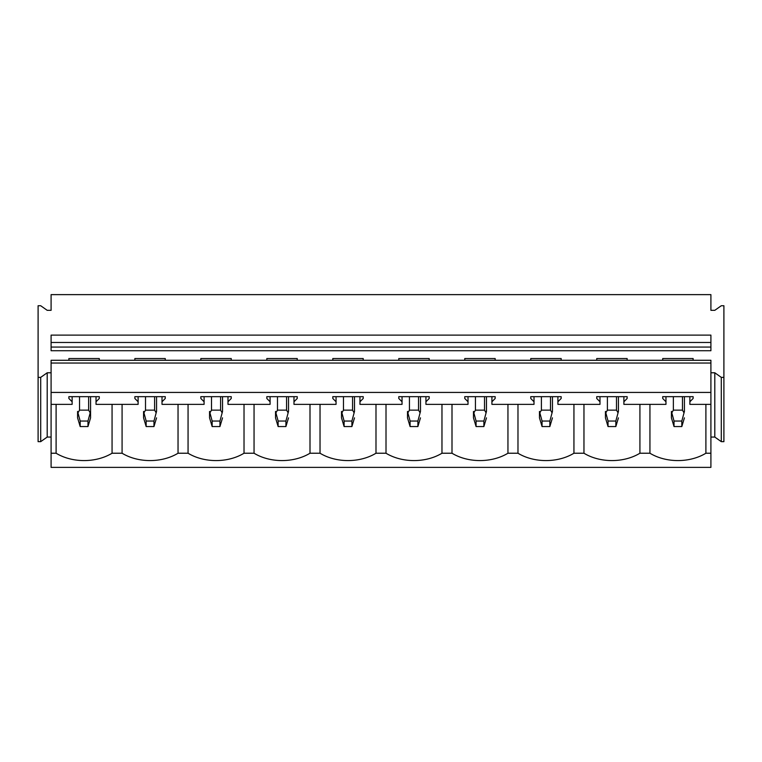 <?xml version="1.0" encoding="UTF-8"?>
<svg xmlns="http://www.w3.org/2000/svg" width="762" height="762" viewBox="0 0 762 762"><rect width="100%" height="100%" fill="white"/><g stroke="black" fill="none" stroke-linecap="round" stroke-linejoin="round"><path stroke-width="1.14" d="M723.9 377.371L721.3 377.371L721.3 441.655L723.9 441.655L723.9 305.733L721.3 305.733L714.804 310.325L710.908 310.325L710.908 294.627L51.092 294.627L51.092 310.325L47.196 310.325L40.7 305.733L38.1 305.733L38.1 377.371L40.7 377.371L47.196 372.78L51.092 372.78M51.092 437.064L47.196 437.064L40.7 441.655L38.1 441.655L38.1 377.371M40.7 441.655L40.7 377.371M47.196 437.064L47.196 372.78M56.102 404.374L56.102 453.228L51.092 453.228L51.092 404.374L72.133 404.374L72.133 401.774L68.885 398.488L68.885 396.659L68.885 398.488M721.3 441.655L714.804 437.064L710.908 437.064M721.3 377.371L714.804 372.78L710.908 372.78M714.804 437.064L714.804 372.78M705.898 404.374L705.898 453.228L710.908 453.228L710.908 404.374L689.867 404.374L689.867 396.659M662.721 360.283L662.721 358.54L693.115 358.54L693.115 360.283M693.115 398.488L693.115 396.659L693.115 398.488L689.867 401.774M99.279 360.283L99.279 358.54L68.885 358.54L68.885 360.283M165.259 360.283L165.259 358.54L134.864 358.54L134.864 360.283M231.238 360.283L231.238 358.54L200.844 358.54L200.844 360.283M297.228 360.283L297.228 358.54L266.833 358.54L266.833 360.283M363.207 360.283L363.207 358.54L332.813 358.54L332.813 360.283M429.187 360.283L429.187 358.54L398.793 358.54L398.793 360.283M495.167 360.283L495.167 358.54L464.772 358.54L464.772 360.283M561.156 360.283L561.156 358.54L530.762 358.54L530.762 360.283M627.136 360.283L627.136 358.54L596.741 358.54L596.741 360.283M662.721 396.659L662.721 398.488L662.721 396.659L693.115 396.659M665.969 396.659L665.969 401.774L662.721 398.488M68.885 396.659L99.279 396.659L99.279 398.488L96.031 401.774L96.031 404.374L138.113 404.374L138.113 401.774L134.864 398.488L134.864 396.659L165.259 396.659L165.259 398.488L162.011 401.774L162.011 404.374L204.092 404.374L204.092 401.774L200.844 398.488L200.844 396.659L231.238 396.659L231.238 398.488L227.99 401.774L227.99 404.374L270.081 404.374L270.081 401.774L266.833 398.488L266.833 396.659L297.228 396.659L297.228 398.488L293.98 401.774L293.98 404.374L336.061 404.374L336.061 401.774L332.813 398.488L332.813 396.659L363.207 396.659L363.207 398.488L359.959 401.774L359.959 404.374L402.041 404.374L402.041 401.774L398.793 398.488L398.793 396.659L429.187 396.659L429.187 398.488L425.939 401.774L425.939 404.374L468.02 404.374L468.02 401.774L464.772 398.488L464.772 396.659L495.167 396.659L495.167 398.488L491.919 401.774L491.919 404.374L534.01 404.374L534.01 401.774L530.762 398.488L530.762 396.659L561.156 396.659L561.156 398.488L557.908 401.774L557.908 404.374L599.989 404.374L599.989 401.774L596.741 398.488L596.741 396.659L627.136 396.659L627.136 398.488L623.888 401.774L623.888 404.374L665.969 404.374L665.969 401.774M51.092 363.036L710.908 363.036L710.908 360.283L51.092 360.283L51.092 392.43L710.908 392.43L710.908 404.374M51.092 392.43L51.092 404.374M51.092 347.062L51.092 350.73L710.908 350.73L710.908 347.062L51.092 347.062L51.092 342.471L710.908 342.471L710.908 347.062M99.279 396.659L99.279 398.488M134.864 396.659L134.864 398.488M165.259 396.659L165.259 398.488M200.844 396.659L200.844 398.488M231.238 396.659L231.238 398.488M266.833 396.659L266.833 398.488M297.228 396.659L297.228 398.488M332.813 396.659L332.813 398.488M363.207 396.659L363.207 398.488M398.793 396.659L398.793 398.488M429.187 396.659L429.187 398.488M464.772 396.659L464.772 398.488M495.167 396.659L495.167 398.488M530.762 396.659L530.762 398.488M561.156 396.659L561.156 398.488M596.741 396.659L596.741 398.488M627.136 396.659L627.136 398.488M623.888 396.659L623.888 401.774M599.989 396.659L599.989 401.774M557.908 396.659L557.908 401.774M534.01 396.659L534.01 401.774M491.919 396.659L491.919 401.774M468.02 396.659L468.02 401.774M425.939 396.659L425.939 401.774M402.041 396.659L402.041 401.774M359.959 396.659L359.959 401.774M336.061 396.659L336.061 401.774M293.98 396.659L293.98 401.774M270.081 396.659L270.081 401.774M227.99 396.659L227.99 401.774M204.092 396.659L204.092 401.774M162.011 396.659L162.011 401.774M138.113 396.659L138.113 401.774M96.031 396.659L96.031 401.774M72.133 396.659L72.133 401.774M710.908 363.036L710.908 392.43M710.908 342.471L710.908 335.118L51.092 335.118L51.092 342.471M112.062 404.374L112.062 453.228L122.082 453.228A42.862 30.309 180 0 0 178.041 453.228L188.062 453.228A42.862 30.309 180 0 0 244.021 453.228L254.051 453.228A42.862 30.309 180 0 0 310.001 453.228L320.03 453.228A42.862 30.309 180 0 0 375.99 453.228L386.01 453.228A42.862 30.309 180 0 0 441.97 453.228L451.999 453.228A42.862 30.309 180 0 0 507.949 453.228L517.979 453.228A42.862 30.309 180 0 0 573.938 453.228L583.959 453.228A42.862 30.309 180 0 0 639.918 453.228L649.938 453.228A42.862 30.309 180 0 0 705.898 453.228M122.082 404.374L122.082 453.228M178.041 404.374L178.041 453.228M188.062 404.374L188.062 453.228M244.021 404.374L244.021 453.228M254.051 404.374L254.051 453.228M310.001 404.374L310.001 453.228M320.03 404.374L320.03 453.228M375.99 404.374L375.99 453.228M386.01 404.374L386.01 453.228M441.97 404.374L441.97 453.228M451.999 404.374L451.999 453.228M507.949 404.374L507.949 453.228M517.979 404.374L517.979 453.228M573.938 404.374L573.938 453.228M583.959 404.374L583.959 453.228M639.918 404.374L639.918 453.228M649.938 404.374L649.938 453.228M51.092 453.228L51.092 467.373L710.908 467.373L710.908 453.228M56.102 453.228A42.862 30.309 180 0 0 112.062 453.228M90.573 411.423L90.573 417.852L87.973 426.558L87.973 421.053L90.573 411.423L90.573 396.659M87.973 426.558L80.181 426.558L77.581 417.852L77.581 411.423L80.181 421.053L87.973 421.053M78.172 412.499L79.534 410.137L88.63 410.137L89.992 412.499M80.181 426.558L80.181 421.053M77.581 411.423L77.581 417.852M156.553 417.852L153.962 426.558L153.962 421.053L156.553 411.423L156.553 396.659L156.553 411.423M153.962 426.558L146.161 426.558L143.57 417.852L143.57 411.423L146.161 421.053L153.962 421.053M144.151 412.499L145.513 410.137L154.61 410.137L155.972 412.499M146.161 426.558L146.161 421.053M143.57 411.423L143.57 417.852M222.542 417.852L219.942 426.558L219.942 421.053L222.542 411.423L222.542 396.659L222.542 411.423M219.942 426.558L212.15 426.558L209.55 417.852L209.55 411.423L212.15 421.053L219.942 421.053M210.131 412.499L211.503 410.137L220.589 410.137L221.952 412.499M212.15 426.558L212.15 421.053M209.55 411.423L209.55 417.852M288.522 417.852L285.921 426.558L285.921 421.053L288.522 411.423L288.522 396.659L288.522 411.423M285.921 426.558L278.13 426.558L275.53 417.852L275.53 411.423L278.13 421.053L285.921 421.053M276.12 412.499L277.482 410.137L286.569 410.137L287.941 412.499M278.13 426.558L278.13 421.053M275.53 411.423L275.53 417.852M354.501 417.852L351.901 426.558L351.901 421.053L354.501 411.423L354.501 396.659L354.501 411.423M351.901 426.558L344.11 426.558L341.519 417.852L341.519 411.423L344.11 421.053L351.901 421.053M342.1 412.499L343.462 410.137L352.558 410.137L353.92 412.499M344.11 426.558L344.11 421.053M341.519 411.423L341.519 417.852M420.481 417.852L417.89 426.558L417.89 421.053L420.481 411.423L420.481 396.659L420.481 411.423M417.89 426.558L410.099 426.558L407.499 417.852L407.499 411.423L410.099 421.053L417.89 421.053M408.08 412.499L409.442 410.137L418.538 410.137L419.9 412.499M410.099 426.558L410.099 421.053M407.499 411.423L407.499 417.852M486.47 417.852L483.87 426.558L483.87 421.053L486.47 411.423L486.47 396.659L486.47 411.423M483.87 426.558L476.079 426.558L473.478 417.852L473.478 411.423L476.079 421.053L483.87 421.053M474.059 412.499L475.431 410.137L484.518 410.137L485.88 412.499M476.079 426.558L476.079 421.053M473.478 411.423L473.478 417.852M552.45 417.852L549.85 426.558L549.85 421.053L552.45 411.423L552.45 396.659L552.45 411.423M549.85 426.558L542.058 426.558L539.458 417.852L539.458 411.423L542.058 421.053L549.85 421.053M540.048 412.499L541.411 410.137L550.497 410.137L551.869 412.499M542.058 426.558L542.058 421.053M539.458 411.423L539.458 417.852M618.43 417.852L615.839 426.558L615.839 421.053L618.43 411.423L618.43 396.659L618.43 411.423M615.839 426.558L608.038 426.558L605.447 417.852L605.447 411.423L608.038 421.053L615.839 421.053M606.028 412.499L607.39 410.137L616.487 410.137L617.849 412.499M608.038 426.558L608.038 421.053M605.447 411.423L605.447 417.852M684.419 417.852L681.819 426.558L681.819 421.053L684.419 411.423L684.419 396.659L684.419 411.423M681.819 426.558L674.027 426.558L671.427 417.852L671.427 411.423L674.027 421.053L681.819 421.053M672.008 412.499L673.37 410.137L682.466 410.137L683.828 412.499M674.027 426.558L674.027 421.053M671.427 411.423L671.427 417.852M79.534 410.137L79.534 396.659M88.63 410.137L88.63 396.659M145.513 410.137L145.513 396.659M154.61 410.137L154.61 396.659M211.503 410.137L211.503 396.659M220.589 410.137L220.589 396.659M277.482 410.137L277.482 396.659M286.569 410.137L286.569 396.659M343.462 410.137L343.462 396.659M352.558 410.137L352.558 396.659M409.442 410.137L409.442 396.659M418.538 410.137L418.538 396.659M475.431 410.137L475.431 396.659M484.518 410.137L484.518 396.659M541.411 410.137L541.411 396.659M550.497 410.137L550.497 396.659M607.39 410.137L607.39 396.659M616.487 410.137L616.487 396.659M673.37 410.137L673.37 396.659M682.466 410.137L682.466 396.659"/></g></svg>
